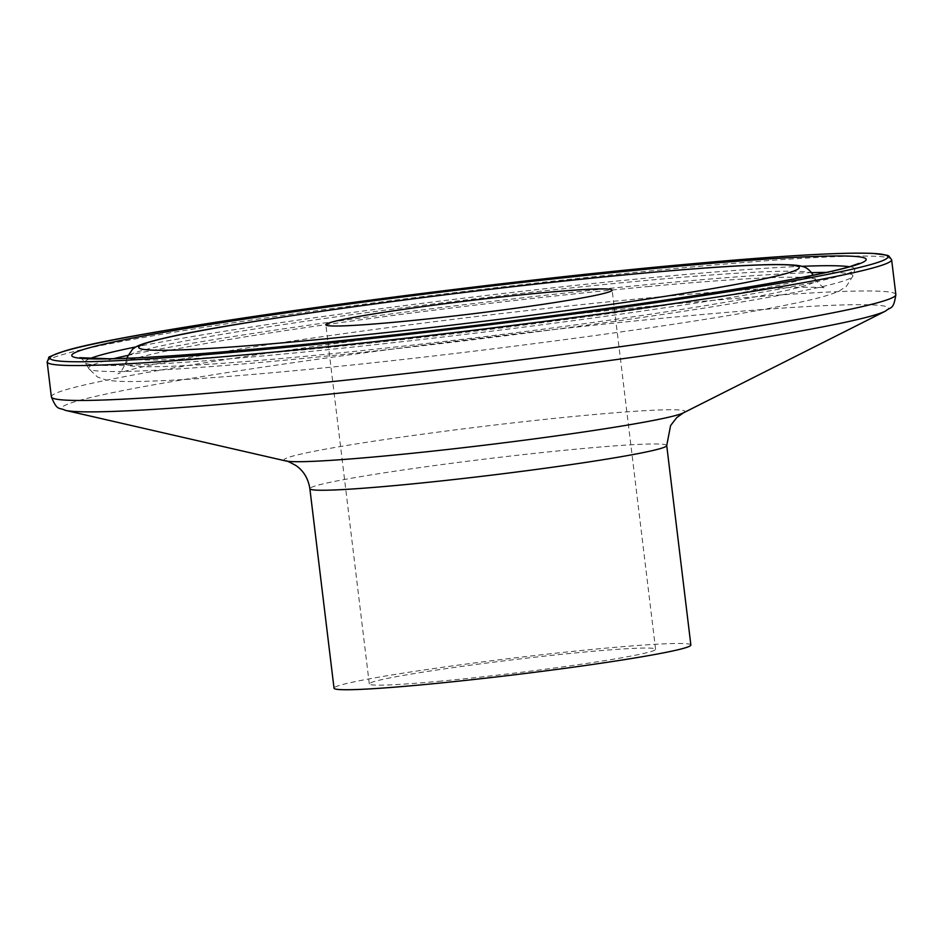 <?xml version="1.0" encoding="UTF-8"?>
<svg xmlns="http://www.w3.org/2000/svg" width="943" height="943" viewBox="0 0 943 943"><rect width="100%" height="100%" fill="white"/><g stroke="black" fill="none" stroke-linecap="round" stroke-linejoin="round"><path stroke-width="0.71" stroke-dasharray="4.71 3.54" d="M690.865 645.012A179.724 8.369 -6.9 0 0 604.805 648.242A179.724 8.369 -6.9 0 0 424.385 669.907A179.724 8.369 -6.9 0 0 334.022 688.201M438.342 681.341A144.185 6.719 -6.9 0 0 583.092 663.955A144.185 6.719 -6.9 0 0 655.585 649.279A144.185 6.719 -6.9 0 0 586.546 651.872A144.185 6.719 -6.9 0 0 441.796 669.259A144.185 6.719 -6.9 0 0 369.302 683.934A144.185 6.719 -6.9 0 0 438.342 681.341M89.809 358.67A387.703 18.058 -6.9 0 0 85.2 362.536A387.703 18.058 -6.9 0 0 270.724 355.228A387.703 18.058 -6.9 0 0 656.611 308.986A387.703 18.058 -6.9 0 0 854.83 269.392A387.703 18.058 -6.9 0 0 849.419 266.739M801.809 266.327A387.703 18.058 -6.9 0 0 669.212 275.993A387.703 18.058 -6.9 0 0 135.957 346.906M113.537 358.694A384.968 17.929 -6.9 0 0 88.677 368.572A384.968 17.929 -6.9 0 0 272.892 361.322A384.968 17.929 -6.9 0 0 656.069 315.398A384.968 17.929 -6.9 0 0 852.885 276.099A384.968 17.929 -6.9 0 0 826.386 272.421M811.628 272.657A384.968 17.929 -6.9 0 0 668.587 282.641A384.968 17.929 -6.9 0 0 127.93 355.393M891.63 259.714A425.317 19.815 -6.9 0 0 687.966 267.341A425.317 19.815 -6.9 0 0 260.987 318.616A425.317 19.815 -6.9 0 0 47.15 361.9M895.85 294.617A425.317 19.815 -6.9 0 0 692.197 302.255A425.317 19.815 -6.9 0 0 265.219 353.519A425.317 19.815 -6.9 0 0 51.37 396.814M885.453 311.119A416.452 19.402 -6.9 0 0 689.156 315.716A416.452 19.402 -6.9 0 0 248.422 369.314A416.452 19.402 -6.9 0 0 65.397 410.358M683.427 412.857A201.896 9.406 -6.9 0 0 588.267 415.085A201.896 9.406 -6.9 0 0 374.595 441.065A201.896 9.406 -6.9 0 0 285.87 460.974M666.725 445.52A179.724 8.369 -6.9 0 0 580.664 448.738A179.724 8.369 -6.9 0 0 400.245 470.416A179.724 8.369 -6.9 0 0 309.87 488.698M812.394 273.847A345.032 16.066 -6.9 0 0 647.287 280.354A345.032 16.066 -6.9 0 0 303.87 321.504A345.032 16.066 -6.9 0 0 127.47 356.737M128.649 358.187A345.032 16.066 -6.9 0 0 292.648 350.867A345.032 16.066 -6.9 0 0 811.593 275.545M649.456 286.436A347.755 16.196 -6.9 0 0 303.328 327.928A347.755 16.196 -6.9 0 0 125.525 363.432A347.755 16.196 -6.9 0 0 292.024 357.527A347.755 16.196 -6.9 0 0 644.093 315.162A347.755 16.196 -6.9 0 0 815.872 279.894A347.755 16.196 -6.9 0 0 649.456 286.436M79.742 357.68C80.403 357.385 82.218 359 85.2 362.536L88.677 368.572L97.589 377.07L105.699 379.864C113.077 381.22 123.274 381.762 136.299 381.491C168.373 381.031 217.397 377.778 283.36 371.719C451.815 356.478 698.221 323.661 791.696 303.929C813.986 299.52 829.769 295.253 839.058 291.116L846.26 286.472L852.885 276.099L854.83 269.392C856.869 265.254 858.248 263.25 858.967 263.38M655.585 649.279L612.125 290.149M127.034 358.246L125.525 363.432C122.154 370.387 119.62 373.805 117.91 373.687L124.771 371.342C136.924 367.77 158.507 363.173 189.531 357.562C223.22 351.527 264.276 345.008 312.675 338.042C421.108 322.388 556.759 306.286 659.935 296.833C719.662 291.363 765.021 288.204 795.998 287.379C813.88 287.12 823.781 287.332 825.714 288.028C824.017 288.499 820.728 285.788 815.872 279.894L813.184 275.215M369.302 683.934L325.842 324.793"/><path stroke-width="1.41" d="M666.725 445.52A179.724 8.369 -6.9 0 1 576.362 463.815A179.724 8.369 -6.9 0 1 395.93 485.48A179.724 8.369 -6.9 0 1 309.87 488.698L334.022 688.201A179.724 8.369 -6.9 0 0 420.083 684.972A179.724 8.369 -6.9 0 0 600.502 663.306A179.724 8.369 -6.9 0 0 690.865 645.012L666.725 445.52L670.591 425.564L676.732 417.619L683.427 412.857L885.453 311.119C891.076 306.357 893.504 310.294 895.85 294.617L891.63 259.714L888.789 255.966L887.033 255.235L873.041 253.408C841.757 252.146 779.389 255.789 685.926 264.335C460.856 284.55 124.028 331.582 63.7 351.338C51.948 355.535 47.056 357.609 49.012 357.586L47.15 361.9A425.317 19.815 -6.9 0 0 250.803 354.273A425.317 19.815 -6.9 0 0 677.781 302.998A425.317 19.815 -6.9 0 0 891.63 259.714M394.881 322.2A144.185 6.719 -6.9 0 0 539.632 304.825A144.185 6.719 -6.9 0 0 612.125 290.149A144.185 6.719 -6.9 0 0 543.085 292.731A144.185 6.719 -6.9 0 0 398.335 310.117A144.185 6.719 -6.9 0 0 325.842 324.793A144.185 6.719 -6.9 0 0 394.881 322.2M849.419 266.739A387.703 18.058 -6.9 0 0 801.809 266.327M826.386 272.421A384.968 17.929 -6.9 0 0 811.628 272.657M674.61 266.574A400.103 18.636 -6.9 0 0 129.132 338.785A400.103 18.636 -6.9 0 0 263.368 348.356A400.103 18.636 -6.9 0 0 808.835 276.146A400.103 18.636 -6.9 0 0 674.61 266.574M135.957 346.906A387.703 18.058 -6.9 0 0 89.809 358.67M685.832 264.346A421.945 19.65 -6.9 0 0 110.579 340.494A421.945 19.65 -6.9 0 0 252.135 350.584A421.945 19.65 -6.9 0 0 827.388 274.437A421.945 19.65 -6.9 0 0 685.832 264.346M309.87 488.698C308.267 478.596 303.634 470.875 295.972 465.547C289.195 461.834 285.823 460.302 285.87 460.974L65.397 410.358C58.808 407.07 57.393 411.478 51.37 396.814A425.317 19.815 -6.9 0 0 255.034 389.188A425.317 19.815 -6.9 0 0 682.013 337.912A425.317 19.815 -6.9 0 0 895.85 294.617M65.397 410.358A416.452 19.402 -6.9 0 0 261.105 400.834A416.452 19.402 -6.9 0 0 885.453 311.119M285.87 460.974A201.896 9.406 -6.9 0 0 380.748 456.353A201.896 9.406 -6.9 0 0 683.427 412.857M811.593 275.545A345.032 16.066 -6.9 0 0 812.394 273.847C809.2 269.58 805.9 267.14 802.517 266.527C800.619 265.961 797.012 264.441 773.001 264.57C744.051 265.007 699.812 267.953 640.309 273.423C476.757 288.181 234.96 321.021 163.516 338.325C140.153 343.936 137.018 346.27 135.32 347.26L132.68 349.063L127.47 356.737A345.032 16.066 -6.9 0 0 128.649 358.187M639.932 273.47A332.62 15.489 -6.9 0 0 186.455 333.504A332.62 15.489 -6.9 0 0 298.035 341.46A332.62 15.489 -6.9 0 0 751.512 281.427A332.62 15.489 -6.9 0 0 639.932 273.47M127.93 355.393A384.968 17.929 -6.9 0 0 113.537 358.694M858.967 263.38L849.808 266.633C836.017 270.665 812.135 275.745 778.187 281.874C741.269 288.499 696.347 295.63 643.409 303.257C524.838 320.372 376.575 337.959 263.745 348.297C194.635 354.639 143.159 358.128 109.317 358.776L79.742 357.68M51.37 396.814L47.15 361.9M127.47 356.737L127.034 358.246M812.394 273.847L813.184 275.215"/></g></svg>
